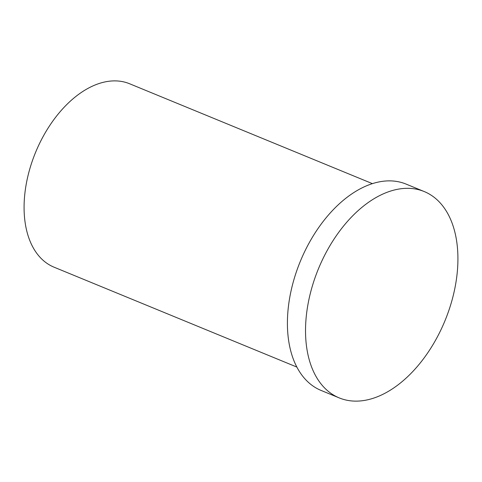 <?xml version="1.0" encoding="UTF-8"?>
<svg xmlns="http://www.w3.org/2000/svg" width="482" height="482" viewBox="0 0 482 482"><rect width="100%" height="100%" fill="white"/><g stroke="black" fill="none" stroke-linecap="round" stroke-linejoin="round"><path stroke-width="0.72" d="M296.894 367.079L54.074 267.191A99.184 60.792 -67.6 0 1 35.59 152.336A99.184 60.792 -67.6 0 1 129.544 83.735L372.363 183.624M445.049 320.566A111.583 68.39 -67.6 0 1 339.274 397.921A111.583 68.39 -67.6 0 1 318.475 268.709A111.583 68.39 -67.6 0 1 424.178 191.535A111.583 68.39 -67.6 0 1 445.049 320.566M339.274 397.921L321.157 390.468A111.583 68.39 -67.6 0 1 300.358 261.256A111.583 68.39 -67.6 0 1 406.061 184.082L424.178 191.535"/></g></svg>
